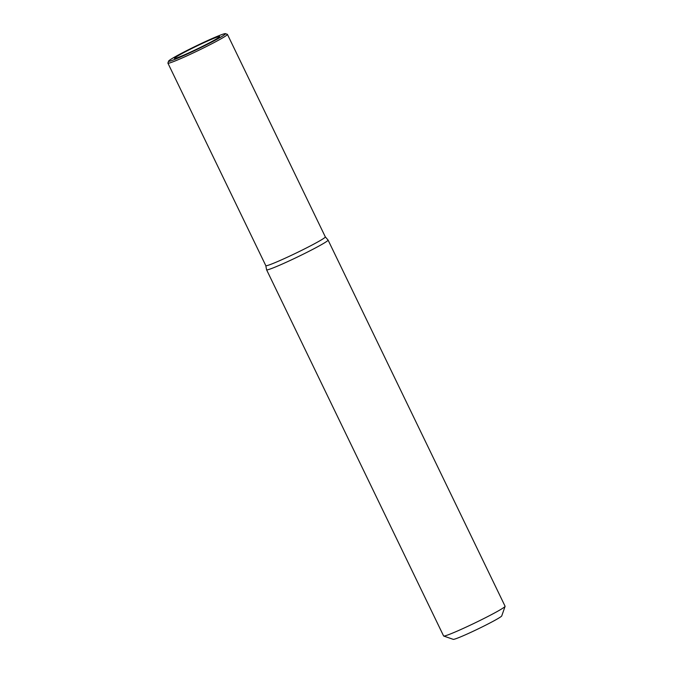 <?xml version="1.0" encoding="UTF-8"?>
<svg xmlns="http://www.w3.org/2000/svg" width="673" height="673" viewBox="0 0 673 673"><rect width="100%" height="100%" fill="white"/><g stroke="black" fill="none" stroke-linecap="round" stroke-linejoin="round"><path stroke-width="1.01" d="M191.881 48.035A31.623 1.767 154.2 0 1 225.43 33.65A31.623 1.767 154.2 0 1 202.211 46.917A31.623 1.767 154.2 0 1 168.578 61.134A31.623 1.767 154.2 0 1 191.881 48.035M201.143 47.034A25.094 1.405 -25.8 0 0 219.642 36.561A25.094 1.405 -25.8 0 0 192.949 47.926A25.094 1.405 -25.8 0 0 174.45 58.4A25.094 1.405 -25.8 0 0 201.143 47.034M225.43 33.65L227.339 34.315A33.053 1.842 154.2 0 1 227.424 34.382A33.053 1.842 154.2 0 1 203.069 48.187A33.053 1.842 154.2 0 1 167.913 63.153A33.053 1.842 154.2 0 1 167.913 63.035L168.578 61.134M265.801 265.642A33.053 1.842 -25.8 0 0 265.81 265.667A33.053 1.842 -25.8 0 0 300.966 250.693A33.053 1.842 -25.8 0 0 325.328 236.896A33.053 1.842 -25.8 0 0 325.311 236.871M227.424 34.382L325.328 236.896L328.062 240.059A34.146 1.91 154.2 0 1 328.079 240.084A34.146 1.91 154.2 0 1 302.917 254.344A34.146 1.91 154.2 0 1 266.592 269.806A34.146 1.91 154.2 0 1 266.584 269.78L443.608 635.968A34.146 1.91 -25.8 0 0 443.7 636.044A34.146 1.91 -25.8 0 0 479.925 620.506A34.146 1.91 -25.8 0 0 505.087 606.365A34.146 1.91 -25.8 0 0 505.087 606.247L328.079 240.084M443.7 636.044L453.249 639.35A26.979 1.506 -25.8 0 0 481.868 627.076A26.979 1.506 -25.8 0 0 501.747 615.904L505.087 606.365M167.913 63.153L265.81 265.667L266.584 269.78"/></g></svg>
